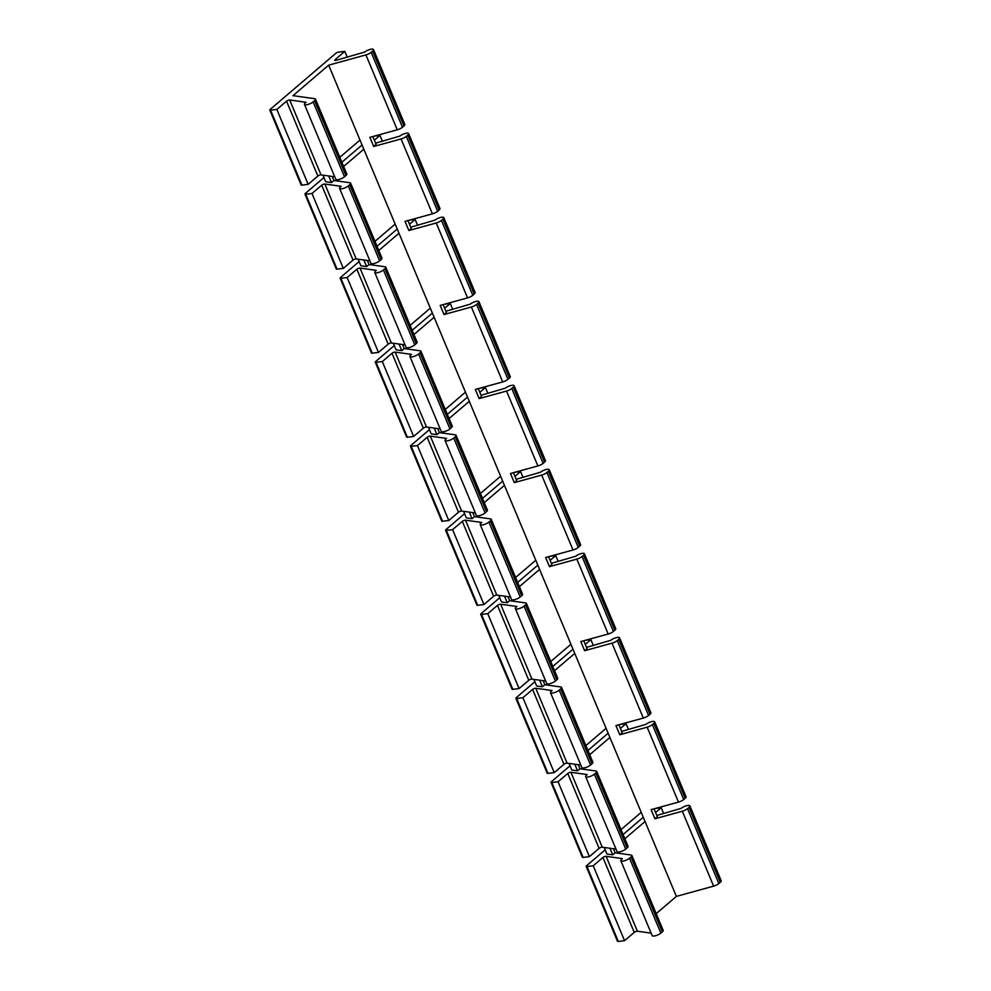 <?xml version="1.0" encoding="UTF-8"?>
<svg xmlns="http://www.w3.org/2000/svg" width="991" height="991" viewBox="0 0 991 991"><rect width="100%" height="100%" fill="white"/><g stroke="black" fill="none" stroke-linecap="round" stroke-linejoin="round"><path stroke-width="1.49" d="M480.424 493.456L500.616 476.213L328.665 65.158L292.977 95.656L314.68 98.691A5.19 1.561 -22.7 0 1 315.472 99.125A5.19 1.561 -22.7 0 1 314.593 100.648L313.144 101.887A5.19 1.561 -22.7 0 1 308.028 104.439A5.19 1.561 -22.7 0 1 304.448 104.365A5.19 1.561 -22.7 0 1 305.327 102.841L305.996 102.271L289.706 99.992A2.081 0.619 157.3 0 0 286.535 101.156L276.836 109.444L270.58 110.212A2.081 0.619 -22.7 0 1 269.8 110.051A2.081 0.619 -22.7 0 1 270.159 109.444L335.862 53.291A2.081 0.619 -22.7 0 1 338.563 52.127L344.806 51.359L335.107 59.658A2.081 0.619 157.3 0 0 334.76 60.265A2.081 0.619 157.3 0 0 336.147 60.315L364.787 52.028A5.19 1.561 -22.7 0 1 369.891 49.476A5.19 1.561 -22.7 0 1 373.483 49.55A5.19 1.561 -22.7 0 1 372.604 51.074L371.154 52.312A5.19 1.561 -22.7 0 1 365.914 54.901L328.665 65.158M656.191 913.64L676.382 896.397L713.631 886.14L682.303 811.233L654.927 818.777L651.112 809.635L678.476 802.103L647.148 727.196L619.771 734.74L615.956 725.598L643.32 718.066L611.992 643.159L584.616 650.703L580.8 641.561L608.177 634.029L576.836 559.122L549.472 566.666L545.645 557.524L573.021 549.993L541.681 475.085L514.317 482.629L510.489 473.487L537.865 465.956A5.19 1.561 -22.7 0 0 543.093 463.367L544.555 462.128A5.19 1.561 -22.7 0 0 545.434 460.604L514.094 385.697A5.19 1.561 -22.7 0 0 510.514 385.623A5.19 1.561 -22.7 0 0 505.398 388.175L481.044 395.273M429.425 429.648L410.77 445.591A2.081 0.619 -22.7 0 0 410.41 446.198L441.751 521.093A2.081 0.619 -22.7 0 0 442.531 521.266L448.787 520.498L458.486 512.211A2.081 0.619 157.3 0 1 461.645 511.046L475.358 512.954M410.41 446.198A2.081 0.619 -22.7 0 0 411.203 446.359L417.446 445.591L427.158 437.304A2.081 0.619 157.3 0 1 430.317 436.139L446.607 438.418L445.938 438.988A5.19 1.561 -22.7 0 0 445.058 440.512L476.386 515.419A5.19 1.561 -22.7 0 0 479.978 515.493A5.19 1.561 -22.7 0 0 485.082 512.942L486.544 511.69A5.19 1.561 -22.7 0 0 487.423 510.167L456.083 435.272A5.19 1.561 -22.7 0 0 455.303 434.838L439.347 432.609L437.663 428.57M464.568 513.685L445.925 529.628A2.081 0.619 -22.7 0 0 445.566 530.235A2.081 0.619 -22.7 0 0 446.346 530.396L452.602 529.64L462.314 521.34A2.081 0.619 157.3 0 1 465.473 520.176L481.762 522.455L481.093 523.025A5.19 1.561 -22.7 0 0 480.214 524.549A5.19 1.561 -22.7 0 0 483.806 524.623A5.19 1.561 -22.7 0 0 488.91 522.071L490.359 520.832A5.19 1.561 -22.7 0 0 491.239 519.309A5.19 1.561 -22.7 0 0 490.446 518.875L474.503 516.645L472.088 518.702L466.34 517.897L463.577 511.306M605.191 849.832L586.536 865.775A2.081 0.619 -22.7 0 0 586.177 866.382A2.081 0.619 -22.7 0 0 586.969 866.543L593.213 865.787L602.924 857.488A2.081 0.619 157.3 0 1 606.083 856.323L622.385 858.602L621.704 859.172A5.19 1.561 -22.7 0 0 620.824 860.696A5.19 1.561 -22.7 0 0 624.417 860.77A5.19 1.561 -22.7 0 0 629.52 858.218L630.97 856.98A5.19 1.561 -22.7 0 0 631.849 855.456A5.19 1.561 -22.7 0 0 631.069 855.022L615.114 852.793L613.429 848.754M570.036 765.795L551.38 781.738A2.081 0.619 -22.7 0 0 551.033 782.345A2.081 0.619 -22.7 0 0 551.814 782.506L558.069 781.75L567.769 773.451A2.081 0.619 157.3 0 1 570.927 772.286L587.229 774.566L586.548 775.135A5.19 1.561 -22.7 0 0 585.669 776.659A5.19 1.561 -22.7 0 0 589.261 776.733A5.19 1.561 -22.7 0 0 594.365 774.182L595.814 772.943A5.19 1.561 -22.7 0 0 596.706 771.419A5.19 1.561 -22.7 0 0 595.913 770.986L579.958 768.756L578.273 764.718M534.88 681.758L516.224 697.701A2.081 0.619 -22.7 0 0 515.877 698.308A2.081 0.619 -22.7 0 0 516.658 698.469L522.914 697.714L532.613 689.414A2.081 0.619 157.3 0 1 535.772 688.25L552.074 690.529L551.392 691.099A5.19 1.561 -22.7 0 0 550.513 692.622A5.19 1.561 -22.7 0 0 554.105 692.697A5.19 1.561 -22.7 0 0 559.209 690.145L560.671 688.906A5.19 1.561 -22.7 0 0 561.55 687.382A5.19 1.561 -22.7 0 0 560.757 686.949L544.815 684.719L543.118 680.681M499.724 597.722L481.069 613.664A2.081 0.619 -22.7 0 0 480.722 614.271A2.081 0.619 -22.7 0 0 481.502 614.432L487.758 613.677L497.457 605.377A2.081 0.619 157.3 0 1 500.628 604.213L516.918 606.492L516.249 607.062A5.19 1.561 -22.7 0 0 515.37 608.585A5.19 1.561 -22.7 0 0 518.95 608.66A5.19 1.561 -22.7 0 0 524.066 606.108L525.515 604.869A5.19 1.561 -22.7 0 0 526.394 603.346A5.19 1.561 -22.7 0 0 525.602 602.912L509.659 600.682L507.962 596.644M474.503 516.645L472.818 512.607M394.269 345.611L375.614 361.554A2.081 0.619 -22.7 0 0 375.267 362.161A2.081 0.619 -22.7 0 0 376.047 362.322L382.303 361.554L392.002 353.267A2.081 0.619 157.3 0 1 395.161 352.102L411.463 354.382L410.782 354.951A5.19 1.561 -22.7 0 0 409.902 356.475A5.19 1.561 -22.7 0 0 413.495 356.549A5.19 1.561 -22.7 0 0 418.598 353.998L420.048 352.759A5.19 1.561 -22.7 0 0 420.94 351.235A5.19 1.561 -22.7 0 0 420.147 350.802L404.192 348.572L402.507 344.521M359.114 261.574L340.458 277.517A2.081 0.619 -22.7 0 0 340.111 278.124A2.081 0.619 -22.7 0 0 340.892 278.285L347.147 277.517L356.847 269.23A2.081 0.619 157.3 0 1 360.006 268.065L376.307 270.345L375.626 270.915A5.19 1.561 -22.7 0 0 374.747 272.438A5.19 1.561 -22.7 0 0 378.339 272.513A5.19 1.561 -22.7 0 0 383.443 269.961L384.904 268.722A5.19 1.561 -22.7 0 0 385.784 267.198A5.19 1.561 -22.7 0 0 384.991 266.765L369.048 264.535L367.351 260.484M323.958 177.538L305.302 193.48A2.081 0.619 -22.7 0 0 304.955 194.087A2.081 0.619 -22.7 0 0 305.736 194.248L311.992 193.48L321.691 185.193A2.081 0.619 157.3 0 1 324.862 184.029L341.152 186.308L340.483 186.878A5.19 1.561 -22.7 0 0 339.591 188.401A5.19 1.561 -22.7 0 0 343.183 188.476A5.19 1.561 -22.7 0 0 348.299 185.924L349.749 184.685A5.19 1.561 -22.7 0 0 350.628 183.162A5.19 1.561 -22.7 0 0 349.835 182.728L333.893 180.498L332.196 176.448M339.814 157.309L360.006 140.065M537.865 465.956L506.537 391.049L479.161 398.593L475.333 389.451L502.71 381.919L471.382 307.012L444.005 314.556L440.19 305.414L467.554 297.882L436.226 222.975L408.849 230.519L405.034 221.377L432.41 213.845L401.07 138.938L373.694 146.482L369.878 137.34L397.255 129.809A5.19 1.561 -22.7 0 0 402.482 127.22L403.932 125.981A5.19 1.561 -22.7 0 0 404.824 124.457L373.483 49.55M676.382 896.397L500.616 476.213M269.8 110.051L301.14 184.945A2.081 0.619 -22.7 0 0 301.921 185.119L308.164 184.351L317.876 176.064A2.081 0.619 157.3 0 1 321.034 174.899L334.747 176.807M304.448 104.365L335.776 179.272A5.19 1.561 -22.7 0 0 339.368 179.346A5.19 1.561 -22.7 0 0 344.472 176.794L345.921 175.543A5.19 1.561 -22.7 0 0 346.8 174.02L315.472 99.125M328.727 175.964L331.477 182.555L325.729 181.749L322.967 175.159M331.477 182.555L333.893 180.498M362.062 144.983L341.87 162.227M374.35 140.202L379.962 135.395L374.499 136.077M401.07 138.938A5.19 1.561 -22.7 0 0 406.31 136.349L407.759 135.11A5.19 1.561 -22.7 0 0 408.639 133.587A5.19 1.561 -22.7 0 0 405.046 133.512A5.19 1.561 -22.7 0 0 399.943 136.064L375.589 143.162M373.694 146.482L376.109 144.413L372.814 136.535M343.642 166.451L363.821 149.195M339.591 188.401L370.931 263.309A5.19 1.561 -22.7 0 0 374.524 263.383A5.19 1.561 -22.7 0 0 379.627 260.831L381.077 259.58A5.19 1.561 -22.7 0 0 381.956 258.056L350.628 183.162M374.97 241.346L395.149 224.102M432.41 213.845A5.19 1.561 -22.7 0 0 437.638 211.256L439.087 210.018A5.19 1.561 -22.7 0 0 439.967 208.494L408.639 133.587M304.955 194.087L336.283 268.982A2.081 0.619 -22.7 0 0 337.076 269.156L343.32 268.388L353.031 260.1A2.081 0.619 157.3 0 1 356.19 258.936L369.903 260.844M363.87 260.001L366.633 266.591L360.873 265.786L358.123 259.196M366.633 266.591L369.048 264.535M397.218 229.02L377.026 246.264M409.506 224.239L415.118 219.432L409.655 220.113M436.226 222.975A5.19 1.561 -22.7 0 0 441.453 220.386L442.915 219.147A5.19 1.561 -22.7 0 0 443.795 217.624A5.19 1.561 -22.7 0 0 440.202 217.549A5.19 1.561 -22.7 0 0 435.099 220.101L410.745 227.199M408.849 230.519L411.265 228.45L407.97 220.572M378.785 250.488L398.977 233.232M374.747 272.438L406.087 347.345A5.19 1.561 -22.7 0 0 409.667 347.42A5.19 1.561 -22.7 0 0 414.783 344.868L416.232 343.617A5.19 1.561 -22.7 0 0 417.112 342.093L385.784 267.198M410.125 325.382L430.305 308.139M467.554 297.882A5.19 1.561 -22.7 0 0 472.794 295.293L474.243 294.054A5.19 1.561 -22.7 0 0 475.123 292.531L443.795 217.624M340.111 278.124L371.439 353.019A2.081 0.619 -22.7 0 0 372.22 353.192L378.475 352.424L388.175 344.137A2.081 0.619 157.3 0 1 391.346 342.973L405.046 344.88M399.026 344.038L401.789 350.628L396.028 349.823L393.278 343.233M401.789 350.628L404.192 348.572M432.361 313.057L412.182 330.3M444.649 308.275L450.273 303.469L444.81 304.15M471.382 307.012A5.19 1.561 -22.7 0 0 476.609 304.423L478.071 303.184A5.19 1.561 -22.7 0 0 478.95 301.66A5.19 1.561 -22.7 0 0 475.358 301.586A5.19 1.561 -22.7 0 0 470.254 304.138L445.888 311.236M444.005 314.556L446.421 312.487L443.126 304.609M413.941 334.524L434.132 317.269M409.902 356.475L441.23 431.382A5.19 1.561 -22.7 0 0 444.823 431.457A5.19 1.561 -22.7 0 0 449.939 428.905L451.388 427.654A5.19 1.561 -22.7 0 0 452.268 426.13L420.94 351.235M445.269 409.419L465.46 392.176M502.71 381.919A5.19 1.561 -22.7 0 0 507.949 379.33L509.399 378.091A5.19 1.561 -22.7 0 0 510.278 376.568L478.95 301.66M375.267 362.161L406.595 437.056A2.081 0.619 -22.7 0 0 407.375 437.229L413.631 436.461L423.33 428.174A2.081 0.619 157.3 0 1 426.502 427.01L440.202 428.917M434.182 428.075L436.944 434.665L431.184 433.86L428.434 427.27M436.944 434.665L439.347 432.609M445.058 440.512A5.19 1.561 -22.7 0 0 448.65 440.586A5.19 1.561 -22.7 0 0 453.754 438.034L455.203 436.796A5.19 1.561 -22.7 0 0 456.083 435.272M467.517 397.094L447.337 414.337M479.805 392.312L485.429 387.506L479.954 388.187M506.537 391.049A5.19 1.561 -22.7 0 0 511.765 388.46L513.214 387.221A5.19 1.561 -22.7 0 0 514.094 385.697M479.161 398.593L481.576 396.524L478.269 388.645M449.096 418.561L469.276 401.305M448.787 520.498L417.446 445.591M487.882 393.39L485.429 387.506M452.738 309.353L450.273 303.469M413.631 436.461L382.303 361.554M417.583 225.316L415.118 219.432M378.475 352.424L347.147 277.517M382.427 141.279L379.962 135.395M343.32 268.388L311.992 193.48M347.271 57.243L344.806 51.359M308.164 184.351L276.836 109.444M514.317 482.629L516.72 480.561L513.425 472.682M502.672 481.13L482.481 498.374M514.961 476.349L520.585 471.543L515.109 472.224M541.681 475.085A5.19 1.561 -22.7 0 0 546.921 472.496L548.37 471.258A5.19 1.561 -22.7 0 0 549.249 469.734A5.19 1.561 -22.7 0 0 545.657 469.66A5.19 1.561 -22.7 0 0 540.553 472.212L516.2 479.31M484.252 502.598L504.431 485.342M472.088 518.702L469.338 512.112M480.214 524.549L511.542 599.456A5.19 1.561 -22.7 0 0 515.134 599.53A5.19 1.561 -22.7 0 0 520.238 596.978L521.687 595.727A5.19 1.561 -22.7 0 0 522.579 594.204L491.239 519.309M515.58 577.493L535.772 560.249M573.021 549.993A5.19 1.561 -22.7 0 0 578.249 547.404L579.698 546.165A5.19 1.561 -22.7 0 0 580.59 544.641L549.249 469.734M445.566 530.235L476.906 605.129A2.081 0.619 -22.7 0 0 477.687 605.303L483.942 604.535L493.642 596.248A2.081 0.619 157.3 0 1 496.801 595.083L510.514 596.991M504.493 596.148L507.243 602.739L501.496 601.933L498.733 595.343M507.243 602.739L509.659 600.682M537.828 565.167L517.636 582.411M550.116 560.386L555.728 555.592L550.265 556.261M576.836 559.122A5.19 1.561 -22.7 0 0 582.076 556.533L583.526 555.294A5.19 1.561 -22.7 0 0 584.405 553.771A5.19 1.561 -22.7 0 0 580.813 553.696A5.19 1.561 -22.7 0 0 575.709 556.248L551.355 563.346M549.472 566.666L551.876 564.597L548.58 556.719M519.408 586.635L539.587 569.379M515.37 608.585L546.698 683.493A5.19 1.561 -22.7 0 0 550.29 683.567A5.19 1.561 -22.7 0 0 555.394 681.015L556.843 679.776A5.19 1.561 -22.7 0 0 557.722 678.24L526.394 603.346M550.736 661.53L570.915 644.286M608.177 634.029A5.19 1.561 -22.7 0 0 613.404 631.44L614.854 630.202A5.19 1.561 -22.7 0 0 615.733 628.678L584.405 553.771M480.722 614.271L512.05 689.179A2.081 0.619 -22.7 0 0 512.842 689.34L519.086 688.572L528.798 680.284A2.081 0.619 157.3 0 1 531.956 679.12L545.669 681.028M539.649 680.185L542.399 686.775L536.639 685.97L533.889 679.38M542.399 686.775L544.815 684.719M572.984 649.204L552.792 666.447M585.272 644.423L590.884 639.629L585.421 640.297M611.992 643.159A5.19 1.561 -22.7 0 0 617.232 640.57L618.681 639.331A5.19 1.561 -22.7 0 0 619.561 637.808A5.19 1.561 -22.7 0 0 615.968 637.733A5.19 1.561 -22.7 0 0 610.865 640.285L586.511 647.383M584.616 650.703L587.031 648.634L583.736 640.756M554.551 670.672L574.743 653.416M550.513 692.622L581.853 767.529A5.19 1.561 -22.7 0 0 585.446 767.604A5.19 1.561 -22.7 0 0 590.549 765.052L591.999 763.813A5.19 1.561 -22.7 0 0 592.878 762.277L561.55 687.382M585.892 745.566L606.071 728.323M643.32 718.066A5.19 1.561 -22.7 0 0 648.56 715.477L650.009 714.238A5.19 1.561 -22.7 0 0 650.889 712.715L619.561 637.808M515.877 698.308L547.205 773.215A2.081 0.619 -22.7 0 0 547.986 773.376L554.242 772.608L563.953 764.321A2.081 0.619 157.3 0 1 567.112 763.157L580.825 765.064M574.792 764.222L577.555 770.812L571.795 770.007L569.045 763.417M577.555 770.812L579.958 768.756M608.127 733.241L587.948 750.484M620.416 728.459L626.039 723.665L620.577 724.334M647.148 727.196A5.19 1.561 -22.7 0 0 652.375 724.607L653.837 723.368A5.19 1.561 -22.7 0 0 654.717 721.844A5.19 1.561 -22.7 0 0 651.124 721.77A5.19 1.561 -22.7 0 0 646.021 724.322L621.667 731.42M619.771 734.74L622.187 732.671L618.892 724.793M589.707 754.708L609.899 737.453M585.669 776.659L617.009 851.566A5.19 1.561 -22.7 0 0 620.589 851.641A5.19 1.561 -22.7 0 0 625.705 849.089L627.154 847.85A5.19 1.561 -22.7 0 0 628.034 846.314L596.706 771.419M621.047 829.603L641.227 812.36M678.476 802.103A5.19 1.561 -22.7 0 0 683.716 799.514L685.165 798.275A5.19 1.561 -22.7 0 0 686.045 796.752L654.717 721.844M551.033 782.345L582.361 857.252A2.081 0.619 -22.7 0 0 583.142 857.413L589.397 856.645L599.097 848.358A2.081 0.619 157.3 0 1 602.268 847.194L615.968 849.101M609.948 848.259L612.711 854.849L606.95 854.044L604.2 847.454M612.711 854.849L615.114 852.793M643.283 817.278L623.104 834.521M655.571 812.496L661.195 807.702L655.732 808.371M682.303 811.233A5.19 1.561 -22.7 0 0 687.531 808.644L688.98 807.405A5.19 1.561 -22.7 0 0 689.86 805.881A5.19 1.561 -22.7 0 0 686.28 805.807A5.19 1.561 -22.7 0 0 681.164 808.359L656.81 815.457M654.927 818.777L657.343 816.708L654.035 808.829M624.863 838.745L645.054 821.489M620.824 860.696L652.152 935.603A5.19 1.561 -22.7 0 0 655.745 935.677A5.19 1.561 -22.7 0 0 660.848 933.126L662.31 931.887A5.19 1.561 -22.7 0 0 663.19 930.351L631.849 855.456M713.631 886.14A5.19 1.561 -22.7 0 0 718.859 883.551L720.321 882.312A5.19 1.561 -22.7 0 0 721.2 880.788L689.86 805.881M586.177 866.382L617.517 941.289A2.081 0.619 -22.7 0 0 618.297 941.45L624.553 940.682L634.252 932.395A2.081 0.619 157.3 0 1 637.411 931.23L651.124 933.138M663.648 813.574L661.195 807.702M624.553 940.682L593.213 865.787M628.505 729.537L626.039 723.665M589.397 856.645L558.069 781.75M593.349 645.5L590.884 639.629M554.242 772.608L522.914 697.714M558.193 561.463L555.728 555.592M519.086 688.572L487.758 613.677M523.037 477.427L520.585 471.543M483.942 604.535L452.602 529.64M397.255 129.809L365.914 54.901M402.482 127.22L371.154 52.312M381.077 259.58L349.749 184.685M416.232 343.617L384.904 268.722M451.388 427.654L420.048 352.759M486.544 511.69L455.203 436.796M485.082 512.942L453.754 438.034M461.645 511.046L430.317 436.139M458.486 512.211L427.158 437.304M442.531 521.266L411.203 446.359M544.555 462.128L513.214 387.221M543.093 463.367L511.765 388.46M507.949 379.33L476.609 304.423M509.399 378.091L478.071 303.184M407.375 437.229L376.047 362.322M423.33 428.174L392.002 353.267M426.502 427.01L395.161 352.102M449.939 428.905L418.598 353.998M472.794 295.293L441.453 220.386M474.243 294.054L442.915 219.147M372.22 353.192L340.892 278.285M388.175 344.137L356.847 269.23M391.346 342.973L360.006 268.065M414.783 344.868L383.443 269.961M437.638 211.256L406.31 136.349M439.087 210.018L407.759 135.11M337.076 269.156L305.736 194.248M353.031 260.1L321.691 185.193M356.19 258.936L324.862 184.029M379.627 260.831L348.299 185.924M403.932 125.981L372.604 51.074M335.441 60.439L335.107 59.658M301.921 185.119L270.58 110.212M317.876 176.064L286.535 101.156M321.034 174.899L289.706 99.992M344.472 176.794L313.144 101.887M345.921 175.543L314.593 100.648M521.687 595.727L490.359 520.832M556.843 679.776L525.515 604.869M591.999 763.813L560.671 688.906M627.154 847.85L595.814 772.943M662.31 931.887L630.97 856.98M718.859 883.551L687.531 808.644M720.321 882.312L688.98 807.405M618.297 941.45L586.969 866.543M634.252 932.395L602.924 857.488M637.411 931.23L606.083 856.323M660.848 933.126L629.52 858.218M683.716 799.514L652.375 724.607M685.165 798.275L653.837 723.368M583.142 857.413L551.814 782.506M599.097 848.358L567.769 773.451M602.268 847.194L570.927 772.286M625.705 849.089L594.365 774.182M648.56 715.477L617.232 640.57M650.009 714.238L618.681 639.331M547.986 773.376L516.658 698.469M563.953 764.321L532.613 689.414M567.112 763.157L535.772 688.25M590.549 765.052L559.209 690.145M613.404 631.44L582.076 556.533M614.854 630.202L583.526 555.294M512.842 689.34L481.502 614.432M528.798 680.284L497.457 605.377M531.956 679.12L500.628 604.213M555.394 681.015L524.066 606.108M578.249 547.404L546.921 472.496M579.698 546.165L548.37 471.258M477.687 605.303L446.346 530.396M493.642 596.248L462.314 521.34M496.801 595.083L465.473 520.176M520.238 596.978L488.91 522.071"/></g></svg>

